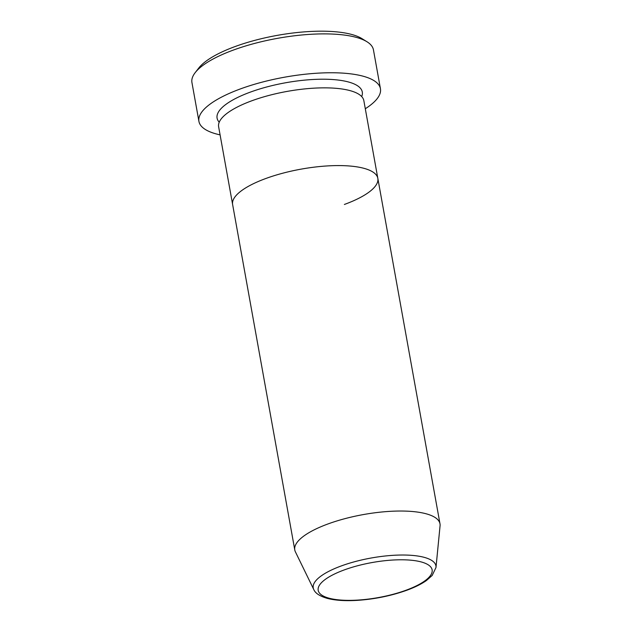 <?xml version="1.0" encoding="UTF-8"?>
<svg xmlns="http://www.w3.org/2000/svg" width="632" height="632" viewBox="0 0 632 632"><rect width="100%" height="100%" fill="white"/><g stroke="black" fill="none" stroke-linecap="round" stroke-linejoin="round"><path stroke-width="0.95" d="M195.177 72.648L198.78 68.011A87.603 26.923 -10.2 0 1 235.436 46.42A87.603 26.923 -10.2 0 1 361.978 38.647L366.963 41.744A92.217 28.345 169.8 0 0 233.769 49.92A92.217 28.345 169.8 0 0 195.177 72.648A92.217 28.345 169.8 0 0 191.938 82.539L198.93 121.399A92.217 28.345 -10.2 0 1 240.76 88.788A92.217 28.345 -10.2 0 1 380.44 88.741A92.217 28.345 -10.2 0 1 365.304 108.744M380.44 88.741L373.449 49.881A92.217 28.345 169.8 0 0 366.963 41.744M313.756 589.498A62.331 19.158 -10.2 0 1 341.501 565.861A62.331 19.158 -10.2 0 1 404.938 555.038A62.331 19.158 -10.2 0 1 435.985 567.504L432.185 575.46L426.355 580.579C421.275 584.134 414.711 587.373 406.66 590.304C391.026 595.865 374.46 599.231 356.977 600.384C345.127 601.079 335.26 600.424 327.384 598.409C319.8 596.205 315.257 593.235 313.756 589.498L295.397 551.839A73.77 22.673 -10.2 0 1 294.781 549.951L218.633 126.771A73.77 22.673 -10.2 0 1 252.097 100.678A73.77 22.673 -10.2 0 1 363.842 100.646L377.833 178.374A73.77 22.673 -10.2 0 1 344.369 204.46M266.088 178.406A73.77 22.673 -10.2 0 1 377.833 178.374A73.77 22.673 -10.2 0 0 266.088 178.406A73.77 22.673 -10.2 0 0 232.623 204.499A73.77 22.673 -10.2 0 1 266.088 178.406M220.094 134.869A92.217 28.345 -10.2 0 1 198.93 121.399M294.781 549.951A73.77 22.673 -10.2 0 1 328.245 523.857A73.77 22.673 -10.2 0 1 439.991 523.825A73.77 22.673 -10.2 0 1 440.062 525.808L435.985 567.504M219.233 122.205A73.77 22.673 -10.2 0 1 250.548 92.043A73.77 22.673 -10.2 0 1 328.988 79.332A73.77 22.673 -10.2 0 1 361.694 96.57M405.863 590.296A57.875 17.791 169.8 0 0 423.235 562.543A57.875 17.791 169.8 0 0 344.44 569.851A57.875 17.791 169.8 0 0 327.068 597.596A57.875 17.791 169.8 0 0 405.863 590.296M439.991 523.825L377.833 178.374"/></g></svg>
